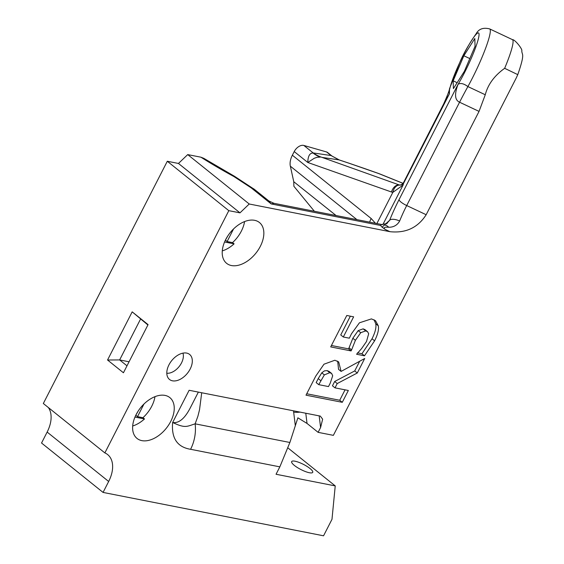 <?xml version="1.0" encoding="UTF-8"?>
<svg xmlns="http://www.w3.org/2000/svg" width="564" height="564" viewBox="0 0 564 564"><rect width="100%" height="100%" fill="white"/><g stroke="black" fill="none" stroke-linecap="round" stroke-linejoin="round"><path stroke-width="0.85" d="M132.188 311.857L107.548 360.008L123.438 372.769L148.078 324.617L132.188 311.857L147.895 324.97M107.548 360.008L119.646 359.931L140.549 319.076M126.992 365.824L119.646 359.931L129.064 361.778M399.643 221.017C397.31 225.17 393.665 227.257 388.709 227.271C384.408 226.862 383.196 227.567 385.071 229.386L389.95 231.684L249.232 203.999L239.982 212.861L228.815 210.661L167.297 161.262L43.329 403.507L104.855 452.913A29.568 18.57 -51.2 0 1 107.639 454.577A29.568 18.57 -51.2 0 1 108.662 481.48L103.064 492.421L323.553 535.8L331.984 519.317L335.235 485.907L276.05 474.261L279.843 466.858L289.882 442.479L297.884 417.818L307.027 423.444L318.124 432.348L333.366 435.352L516.3 77.867L517.766 74.631L504.653 68.314C494.367 75.703 487.902 84.515 485.266 94.759L467.894 86.574C463.714 83.507 460.428 82.76 458.06 84.332C454.302 94.174 454.81 100.138 459.575 102.225A84.487 10.92 115.2 0 1 467.894 86.574A42.244 5.457 -64.8 0 0 489.693 28.912C483.299 27.291 478.787 28.898 476.164 33.727C469.065 43.971 463.749 53.185 460.231 61.363L449.522 88.689L449.402 93.828A33.791 4.364 115.2 0 1 464.426 53.065A33.791 4.364 115.2 0 1 478.688 37.407A33.791 4.364 115.2 0 1 458.06 84.332L399.044 199.649A33.791 4.364 -64.8 0 0 389.639 220.277A8.446 3.567 21.8 0 1 399.643 221.017A25.345 3.278 115.2 0 1 406.7 205.543L459.575 102.225L479.047 111.397L485.266 94.759M228.815 210.661L104.855 452.913M364.316 168.481A6.338 4.244 -70.6 0 1 364.711 168.587L349.384 163.327A6.338 3.504 108.4 0 0 349.095 163.25L377.577 173.155A6.338 4.244 -70.6 0 1 377.958 173.261A6.338 4.244 -70.6 0 1 377.979 173.268A6.338 4.244 -70.6 0 1 378.07 173.303M377.577 173.155L379.318 173.811A6.338 5.28 -68 0 1 379.946 174.008A6.338 5.28 -68 0 1 379.981 174.015L403.041 183.314L400.905 185.147M349.384 163.327L339.281 159.957A6.338 3.504 108.4 0 0 339.267 159.95A6.338 3.504 108.4 0 0 338.985 159.88L349.095 163.25M332.111 156.136A6.338 3.976 128.8 0 0 331.97 156.017A6.338 3.976 128.8 0 0 331.949 156.002A6.338 3.976 128.8 0 0 331.047 155.544L338.985 159.88L322.086 157.412A42.244 36.801 98.3 0 1 313.182 152.936L313.062 153.02C309.692 152.992 307.937 156.143 307.796 162.474L314.345 158.223L317.222 157.271L320.331 157.109A42.244 31.231 101.1 0 1 313.062 153.02M331.97 156.017L327.508 152.435A6.338 3.976 128.8 0 0 326.591 151.963L331.047 155.544L313.182 152.936L303.862 145.456L326.591 151.963M401.349 184.985L399.354 184.992L322.086 157.412M303.862 145.456A8.446 5.309 128.8 0 0 294.225 151.575L307.796 162.474L391.494 192.007L392.826 192.373L403.063 185.112L403.309 184.287L399.672 185.126A8.446 5.689 101.3 0 0 392.826 192.373L376.865 223.563M391.494 192.007A8.446 5.654 -70.6 0 1 399.354 184.992L399.672 185.126M375.469 223.288L371.161 218.501L292.356 155.22L294.225 151.575M336.088 215.54L293.766 181.721L293.872 186.261L314.359 211.26M293.766 181.721L290.347 166.183L356.913 219.636M292.356 155.22A16.899 10.61 128.8 0 0 290.347 166.183M371.161 218.501A16.899 10.61 128.8 0 0 369.674 222.145M403.07 183.547L403.309 184.287M475.057 46.29L464.355 71.339L453.407 88.604L453.153 80.821L463.855 55.773L474.81 38.507L475.057 46.29M403.063 183.54L443.713 103.832L449.402 93.828L403.33 183.857M350.35 316.178L340.748 334.945L343.314 337.004L349.342 338.188L351.45 333.825L359.451 322.791L371.45 318.893L375.476 320.669L378.282 325.781C379.057 329.355 377.831 334.374 374.595 340.825L364.499 355.806L356.589 354.248L361.587 348.594L366.501 341.523L368.673 333.74L367.538 331.667L365.684 330.913L360.734 332.689L355.405 340.311L351.612 349.884L349.046 347.826L348.517 348.862L331.428 345.499M367.538 331.667L364.971 329.609L363.124 328.854L358.168 330.631L352.845 338.252L349.046 347.826M374.066 319.767L375.716 323.722C376.498 327.296 375.264 332.316 372.029 338.767L361.94 353.748L357.456 352.867M351.612 349.884L351.076 350.921L348.517 348.862M351.076 350.921L330.701 346.909L346.789 315.48L353.635 316.827L343.314 337.004M364.499 355.806L361.94 353.748M342.285 402.315L306.005 395.181L315.755 376.118L323.99 364.203L334.847 360.248L338.668 361.884L341.107 371.422L364.704 358.507L357.287 372.994L354.728 370.936L334.663 381.497L332.457 385.804L335.023 387.863L348.341 390.478L342.285 402.315L339.725 400.257L306.724 393.764M359.677 361.256L354.728 370.936M357.287 372.994L337.223 383.555L334.663 381.497M337.223 383.555L335.023 387.863M345.055 389.837L339.725 400.257M328.495 386.573L330.243 383.153L332.697 375.772L331.646 373.474L329.743 372.691L324.349 374.891L318.738 384.655L328.495 386.573M318.738 384.655L316.171 382.596L318.216 378.599L321.783 372.832L324.349 374.891M341.107 371.422L338.541 369.364L337.773 361.975L337.209 360.988M331.646 373.474L329.087 371.415L327.176 370.633L324.455 370.858L321.783 372.832M288.021 447.992L335.235 485.907M103.064 492.421L41.546 443.022L47.143 432.073A29.568 18.57 128.8 0 0 48.356 407.539M167.297 161.262L178.464 163.454L187.713 154.599L249.232 203.999M203.71 158.301L200.911 157.194L187.713 154.599M479.047 111.397L426.172 214.722L406.7 205.543A8.446 2.052 -152.9 0 1 399.044 199.649M389.95 231.684C405.798 233.348 417.875 227.694 426.172 214.722M190.138 408.146L190.075 408.265C184.597 418.735 178.781 423.472 172.647 422.485C171.252 438.165 177.23 447.104 190.583 449.296A33.791 24.985 -78.9 0 0 195.137 423.839C186.684 426.454 185.422 428.562 172.647 422.485L189.123 390.281L320.296 416.091L322.65 419.186L320.599 427.505L318.124 432.348M186.656 353.085A16.053 10.082 -51.2 0 1 188.39 353.663A16.053 10.082 -51.2 0 1 189.504 370.238A16.053 10.082 -51.2 0 1 172.464 380.813A16.053 10.082 -51.2 0 1 168.495 378.437A16.053 10.082 -51.2 0 1 170.85 361.757A16.053 10.082 -51.2 0 1 186.656 353.085M164.998 395.399A26.191 16.448 -51.2 0 1 169.827 397.592A26.191 16.448 -51.2 0 1 168.685 424.953A26.191 16.448 -51.2 0 1 141.853 440.632A26.191 16.448 -51.2 0 1 137.031 438.439A26.191 16.448 -51.2 0 1 138.173 411.078A26.191 16.448 -51.2 0 1 164.998 395.399M254.597 220.312A26.191 16.448 -51.2 0 1 259.426 222.505A26.191 16.448 -51.2 0 1 258.284 249.866A26.191 16.448 -51.2 0 1 231.451 265.545A26.191 16.448 -51.2 0 1 226.629 263.346A26.191 16.448 -51.2 0 1 227.771 235.992A26.191 16.448 -51.2 0 1 254.597 220.312M386.375 223.929L389.639 220.277L382.082 227.165L380.51 225.438L381.743 224.521L274.012 203.322L271.199 203.928L380.51 225.438M385.071 229.386L382.082 227.165M268.704 200.847L271.199 203.928L251.213 187.882A16.899 10.61 128.8 0 1 254.279 189.264A16.899 10.61 128.8 0 1 254.322 189.3L268.704 200.847M234.525 176.306A16.899 1.678 118.5 0 0 234.483 176.278A16.899 1.678 118.5 0 0 233.884 176.532L251.213 187.882M225.353 240.264L227.821 235.914M244.579 221.567A26.191 16.448 -51.2 0 1 232.544 242.612L227.109 241.547L225.572 240.306M227.109 241.547L233.566 228.921M135.755 415.358L138.222 411.001M135.973 415.4L137.51 416.634L142.946 417.705L144.49 418.939L134.979 417.071M143.968 404.014L137.51 416.634M224.578 241.977L234.081 243.852A26.191 16.448 -51.2 0 1 222.279 250.909M232.544 242.612L234.081 243.852M154.98 396.654A26.191 16.448 -51.2 0 1 142.946 417.705M144.49 418.939A26.191 16.448 -51.2 0 1 132.681 425.996M166.803 373.248A13.938 8.756 128.8 0 0 179.119 366.593A13.938 8.756 128.8 0 0 182.955 353.134M463.855 55.773L469.812 58.578M453.153 80.821L457.15 82.704M178.464 163.454L239.982 212.861M295.014 461.204A11.83 2.876 -152.9 0 1 307.049 466.428A11.83 2.876 -152.9 0 1 312.724 472.357A11.83 2.876 -152.9 0 1 309.368 472.738A11.83 2.876 -152.9 0 1 297.334 467.514A11.83 2.876 -152.9 0 1 291.666 461.585A11.83 2.876 -152.9 0 1 295.014 461.204M379.318 173.811L403.027 183.37M382.829 224.648L403.063 185.112M355.405 340.311L352.845 338.252M360.734 332.689L358.168 330.631M365.684 330.913L363.124 328.854M374.595 340.825L372.029 338.767M378.282 325.781L375.716 323.722M320.782 380.658L318.216 378.599M329.743 372.691L327.176 370.633M517.78 74.638C525.528 52.212 521.785 55.512 521.813 50.816C522.602 49.096 514.847 39.367 512.429 39.628A42.244 5.457 115.2 0 1 504.653 68.314M190.583 449.296L279.843 466.858M388.709 227.271A8.446 6.105 -103.2 0 0 384.563 225.043M319.182 415.872L320.599 427.505M300.097 412.115A8.446 2.298 -7 0 1 293.654 412.065L295.268 425.312M307.027 423.444L305.78 413.236M293.506 410.818A50.69 31.224 70.3 0 0 293.654 412.065M289.882 442.479L195.137 423.839L197.908 416.204L199.529 409.76L201.708 392.755M200.911 157.194A151.258 36.766 27.1 0 0 233.884 176.532M47.143 432.073L108.662 481.48M364.718 168.587L377.979 173.268M377.958 173.261L379.946 174.008M339.267 159.95L331.942 156.009M443.72 103.825C447.555 95.154 449.494 90.113 449.522 88.689M512.429 39.628L489.693 28.912M387.186 223.429L381.75 224.521M190.075 408.265L198.352 392.1M268.802 200.939L274.005 203.336M203.717 158.287L234.483 176.278L254.265 189.285"/></g></svg>
